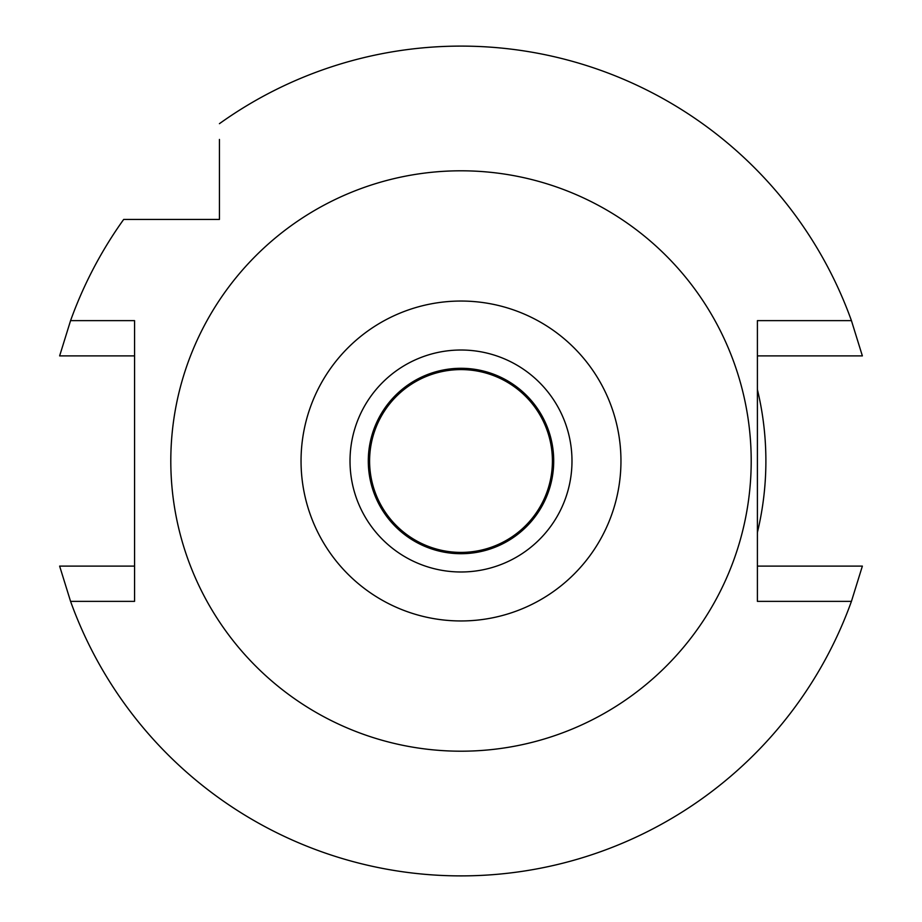 <?xml version="1.0" encoding="UTF-8"?>
<svg xmlns="http://www.w3.org/2000/svg" width="922" height="922" viewBox="0 0 922 922"><rect width="100%" height="100%" fill="white"/><g stroke="black" fill="none" stroke-linecap="round" stroke-linejoin="round"><path stroke-width="1.38" d="M461 571.986A110.986 110.986 0 0 0 571.986 461A110.986 110.986 0 0 0 461 350.014A110.986 110.986 0 0 0 350.014 461A110.986 110.986 0 0 0 461 571.986M461 553.707A92.707 92.707 0 0 0 553.707 461A92.707 92.707 0 0 0 461 368.293A92.707 92.707 0 0 0 368.293 461A92.707 92.707 0 0 0 461 553.707M461 552.405A91.405 91.405 0 0 0 552.405 461A91.405 91.405 0 0 0 461 369.595A91.405 91.405 0 0 0 369.595 461A91.405 91.405 0 0 0 461 552.405M757.4 355.892L862.37 355.892L851.432 320.637L757.4 320.637L757.4 601.363L851.432 601.363A414.9 414.9 0 0 1 70.568 601.363L134.566 601.363L134.566 320.637L70.568 320.637A414.9 414.9 0 0 1 123.675 219.436L219.436 219.436L219.436 139.441M219.436 147.727L219.436 155.265M812.881 355.892L836.196 355.892M862.37 355.892L855.155 355.892M219.436 123.675A414.9 414.9 0 0 1 851.432 320.637M851.432 601.363L862.37 566.108L757.4 566.108M134.566 566.108L59.63 566.108L70.568 601.363M109.119 566.108L85.804 566.108M59.63 566.108L66.845 566.108M81.101 355.892L72.815 355.892M70.568 320.637L59.63 355.892L134.566 355.892M155.265 219.436L147.739 219.436M139.441 219.436L123.675 219.436M840.899 566.108L849.185 566.108M461 170.8A290.2 290.2 0 0 1 751.199 461A290.2 290.2 0 0 1 461 751.199A290.2 290.2 0 0 1 170.8 461A290.2 290.2 0 0 1 461 170.8M461 620.955A159.955 159.955 0 0 1 301.045 461A159.955 159.955 0 0 1 461 301.045A159.955 159.955 0 0 1 620.955 461A159.955 159.955 0 0 1 461 620.955M757.4 389.557A304.894 304.894 0 0 1 757.4 532.443"/></g></svg>
